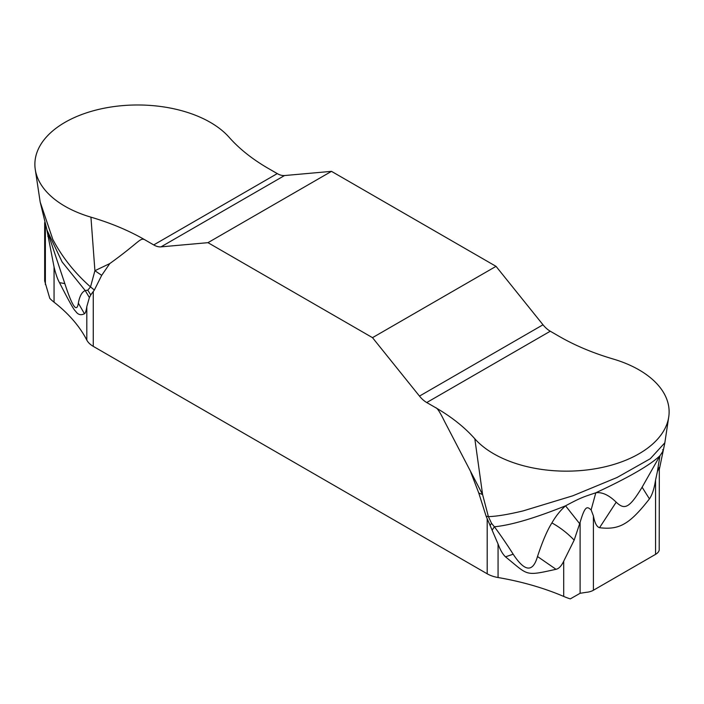 <?xml version="1.0" encoding="UTF-8"?>
<svg xmlns="http://www.w3.org/2000/svg" width="704" height="704" viewBox="0 0 704 704"><rect width="100%" height="100%" fill="white"/><g stroke="black" fill="none" stroke-linecap="round" stroke-linejoin="round"><path stroke-width="1.06" d="M372.504 337.665L419.478 396.097L543.004 324.782A20.557 11.862 60 0 0 550.273 331.223L559.187 336.371C575.098 345.541 593.05 353.074 613.061 358.978C593.05 353.074 575.098 345.541 559.187 336.371L550.273 331.223A20.557 11.862 60 0 1 543.004 324.782L496.03 266.35L372.504 337.665L207.97 242.669L331.496 171.354L284.522 175.551A20.557 11.862 60 0 1 277.262 173.598L268.338 168.45L277.262 173.598A20.557 11.862 60 0 0 284.522 175.551L160.996 246.866L207.97 242.669L372.504 337.665L419.478 396.097A20.557 11.862 -120 0 0 426.738 402.538L435.662 407.686C437.14 407.792 440.062 412.271 444.4 421.142L482.592 494.542L488.391 516.613L491.515 523.274L490.107 525.457L498.062 544.034C500.227 549.921 502.709 554.189 505.498 556.838C528.73 575.555 524.269 576.338 556.01 569.298C558.826 568.735 561.387 566.042 563.702 561.22L574.174 540.126L580.105 522.377C585.455 503.941 587.576 507.144 591.131 509.881L593.41 515.944L593.41 590.242A12.848 7.418 0 0 1 586.15 592.337L580.105 593.296L570.284 598.893A61.662 35.596 0 0 1 563.702 596.429L563.702 561.22M90.939 217.158A102.766 59.33 180 0 1 46.103 191.277A102.766 59.33 180 0 0 90.939 217.158L94.908 270.706L109.78 263.578C140.034 241.815 139.946 237.398 144.813 239.774C128.902 230.604 110.95 223.071 90.939 217.158C110.95 223.071 128.902 230.604 144.813 239.774L153.727 244.922A20.557 11.862 -120 0 0 160.996 246.866L207.97 242.669M109.78 263.578L101.693 275.343L94.362 290.039L90.772 294.906L89.382 297.546L86.812 306.61C86.178 310.878 85.386 313.254 84.454 313.746C80.863 315.603 77.88 314.723 75.522 311.106C74.07 310.288 68.728 300.793 59.488 282.63C57.587 279.347 55.774 274.129 54.058 266.983L46.834 229.627M44.669 222.552L44.669 280.922L49.799 298.39A61.662 35.596 0 0 0 54.058 302.192A211.174 121.924 180 0 1 86.812 340.094A25.687 14.828 0 0 0 93.271 346.359L487.194 573.795A25.687 14.828 0 0 0 498.062 577.526A211.174 121.924 180 0 1 563.702 596.429M474.822 438.794C464.587 427.24 451.537 416.874 435.662 407.686C451.537 416.874 464.587 427.24 474.822 438.794A102.766 59.33 180 0 0 519.658 464.675A102.766 59.33 180 0 0 657.897 438.794A102.766 59.33 180 0 0 613.061 358.978A102.766 59.33 180 0 1 668.73 416.979A102.766 59.33 180 0 1 519.658 464.675A102.766 59.33 180 0 1 474.822 438.794L482.592 494.542L478.782 493.055L486.112 516.217L490.107 525.457M478.782 493.055L470.694 471.953M435.662 407.686L426.738 402.538A20.557 11.862 -120 0 1 419.478 396.097M331.496 171.354L496.03 266.35L331.496 171.354L284.522 175.551M505.498 556.838L513.181 554.206C524.762 571.894 532.875 572.669 537.504 556.512C542.52 541.314 547.325 530.121 551.91 522.922C555.782 516.173 560.331 510.47 565.558 505.824C581.099 497.446 583.757 496.83 595.813 492.782C628.804 477.418 650.179 465.08 659.93 455.761L657.386 471.627L659.331 467.421L659.199 550.158A12.848 7.418 0 0 1 655.565 554.356L593.41 590.242M513.181 554.206C506.625 543.796 497.781 531.159 494.375 526.777C510.937 525.21 534.662 518.232 565.558 505.824L579.762 523.82M662.57 449.812C663.96 449.346 663.08 451.326 659.93 455.761L642.11 487.221C629.218 508.376 624.58 510.118 616.194 502.172C608.872 495.044 602.078 491.911 595.813 492.782L591.131 509.881M551.91 522.922C559.997 527.393 567.424 533.13 574.174 540.126M537.504 556.512L556.01 569.298M491.515 523.274L494.375 526.777L492.202 530.112M664.84 442.798L650.276 458.735L617.038 477.506L572.766 495.81L523.081 510.91C507.936 514.536 496.373 516.437 488.391 516.613L486.112 516.217M616.194 502.172L599.544 527.701C619.388 530.13 629.578 524.251 649.44 498.89C652.194 494.921 654.236 488.646 655.565 480.058L657.386 471.627M599.544 527.701C596.79 526.909 594.748 522.993 593.41 515.944M642.11 487.221L649.44 498.89M229.178 137.35C239.413 148.905 252.463 159.271 268.338 168.45C252.463 159.271 239.413 148.905 229.178 137.35A102.766 59.33 180 0 0 109.305 107.281A102.766 59.33 180 0 0 35.27 169.462A102.766 59.33 180 0 0 46.103 191.277A102.766 59.33 180 0 1 90.939 111.461A102.766 59.33 180 0 1 229.178 137.35M101.693 275.343L94.908 270.706L90.526 286.906L87.771 290.18L90.772 294.906M94.362 290.039L90.526 286.906C74.686 272.914 62.11 257.083 52.818 239.404L40.181 202.039L47.001 230.155L62.128 261.967L85.202 290.541L89.382 297.546M87.771 290.18L85.202 290.541C81.875 292.037 79.587 296.243 78.338 303.151L84.454 313.746M78.338 303.151C76.806 313.13 72.301 306.618 64.821 283.606L59.488 282.63M48.55 234.837L47.802 236.236M47.001 230.155L64.821 283.606M144.813 239.774L153.727 244.922A20.557 11.862 -120 0 0 160.996 246.866M543.004 324.782L496.03 266.35M93.271 291.491L93.271 346.359M487.194 573.795L487.194 518.918M550.273 331.223L426.738 402.538M498.062 577.526L498.062 544.034M580.105 593.296L580.105 522.377M655.565 554.356L655.565 480.058M153.727 244.922L277.262 173.598M86.812 340.094L86.812 306.61M54.058 302.192L54.058 266.983M45.382 284.583L45.382 225.007M659.331 469.366L664.787 443.142L668.73 416.979M40.181 202.039L35.27 169.462"/></g></svg>
